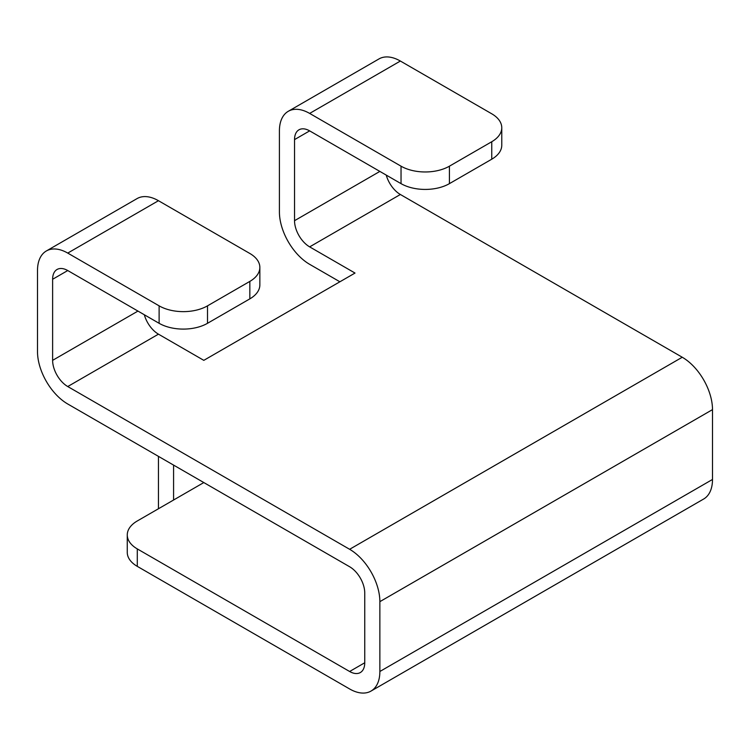 <?xml version="1.0" encoding="UTF-8"?>
<svg xmlns="http://www.w3.org/2000/svg" width="750" height="750" viewBox="0 0 750 750"><rect width="100%" height="100%" fill="white"/><g stroke="black" fill="none" stroke-linecap="round" stroke-linejoin="round"><path stroke-width="1.12" d="M249.834 298.866L249.834 281.4A34.209 19.753 0 0 0 259.856 267.441L259.856 284.897A34.209 19.753 180 0 1 249.834 298.866L207.506 323.306A34.209 19.753 180 0 1 159.122 323.306L159.122 305.85L67.744 253.087A42.769 24.694 60 0 0 46.359 250.969A42.769 24.694 60 0 0 37.5 270.544L37.5 351.619A42.769 24.694 60 0 0 67.744 403.997L349.631 566.747A21.384 12.347 -120 0 1 364.744 592.931L364.744 662.766A21.384 12.347 -120 0 1 360.319 672.553A21.384 12.347 -120 0 1 349.631 671.494L137.287 548.906L137.287 566.362A34.209 19.753 180 0 1 127.266 552.394L127.266 534.938A34.209 19.753 0 0 0 137.287 548.906M159.122 323.306L67.744 270.544A21.384 12.347 60 0 0 57.047 269.484A21.384 12.347 60 0 0 52.622 279.272L52.622 360.347A21.384 12.347 60 0 0 67.744 386.541L349.631 549.291A42.769 24.694 -120 0 1 379.866 601.659L379.866 671.494L712.5 479.456L712.5 409.622A42.769 24.694 60 0 0 682.256 357.244L400.369 194.494A21.384 12.347 -120 0 1 386.241 175.097M137.287 566.362L349.631 688.959A42.769 24.694 -120 0 0 371.006 691.078A42.769 24.694 -120 0 0 379.866 671.494M712.5 479.456A42.769 24.694 60 0 1 703.641 499.031L371.006 691.078M158.456 456.375L158.456 508.753M173.578 465.103L173.578 500.025M127.266 534.938A34.209 19.753 0 0 1 137.287 520.969L203.822 482.559M491.756 159.197L491.756 141.731A34.209 19.753 0 0 0 501.769 127.772L501.769 145.228A34.209 19.753 180 0 1 491.756 159.197L449.419 183.637A34.209 19.753 180 0 1 401.034 183.637L309.656 130.875A21.384 12.347 60 0 0 298.959 129.816A21.384 12.347 60 0 0 294.534 139.603L294.534 220.688L379.866 171.412M491.756 141.731L449.419 166.181L449.419 183.637M401.034 183.637L401.034 166.181L309.656 113.419L400.369 61.041L491.756 113.803A34.209 19.753 0 0 1 501.769 127.772M249.834 281.4L207.506 305.85L207.506 323.306M67.744 253.087L158.456 200.709L249.834 253.472A34.209 19.753 0 0 1 259.856 267.441M401.034 166.181A34.209 19.753 0 0 0 449.419 166.181M339.891 281.784L309.656 264.328A42.769 24.694 60 0 1 279.413 211.95L279.413 130.875A42.769 24.694 60 0 1 288.272 111.3A42.769 24.694 60 0 1 309.656 113.419M159.122 305.85A34.209 19.753 0 0 0 207.506 305.85M158.456 200.709A42.769 24.694 -120 0 0 137.072 198.591L46.359 250.969M400.369 61.041A42.769 24.694 -120 0 0 378.994 58.922L288.272 111.3M144.328 314.766A21.384 12.347 -120 0 0 158.456 334.163L203.812 360.347L355.012 273.056L309.656 246.872A21.384 12.347 60 0 1 294.534 220.688M379.866 601.659L712.5 409.622M349.631 671.494L364.744 662.766M349.631 549.291L682.256 357.244M52.622 279.272L67.744 270.544M294.534 139.603L309.656 130.875M52.622 360.347L137.953 311.081M67.744 386.541L158.456 334.163M309.656 246.872L400.369 194.494"/></g></svg>
